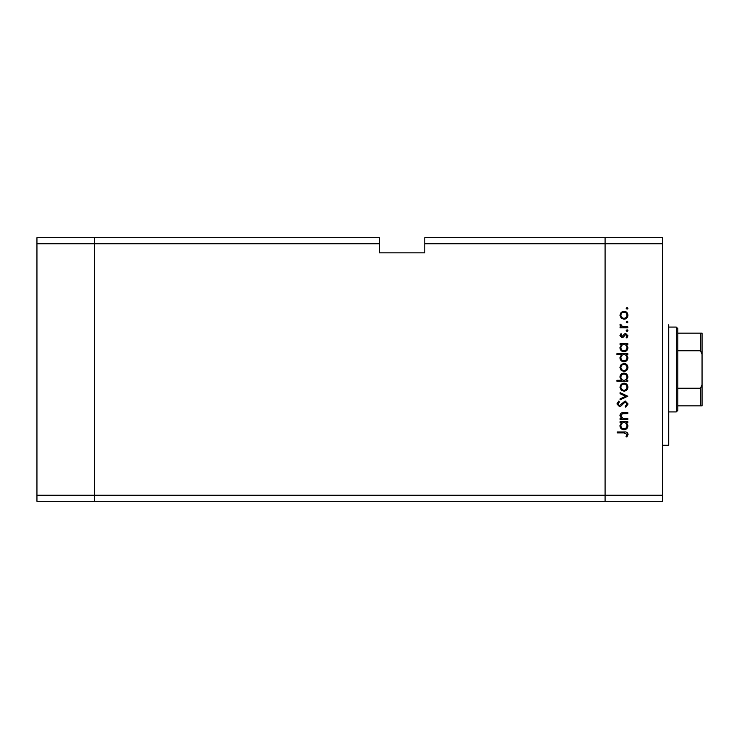 <?xml version="1.0" encoding="UTF-8"?>
<svg xmlns="http://www.w3.org/2000/svg" width="739" height="739" viewBox="0 0 739 739"><rect width="100%" height="100%" fill="white"/><g stroke="black" fill="none" stroke-linecap="round" stroke-linejoin="round"><path stroke-width="1.11" d="M379.347 243.75L379.347 252.84L424.796 252.84L424.796 243.75L605.084 243.75L605.084 237.69L605.084 495.25L605.084 243.75L662.661 243.75L662.661 501.31L605.084 501.31L605.084 495.25L605.084 501.31L94.518 501.31L94.518 237.69L379.347 237.69L379.347 243.75L94.518 243.75L94.518 237.69L36.95 237.69L36.95 501.31L94.518 501.31L94.518 243.75L36.95 243.75M662.661 495.25L36.95 495.25M662.661 243.75L662.661 237.69L424.796 237.69L424.796 243.75M668.721 324.809L668.721 445.248L662.661 445.248M627.817 418.505L627.817 419.456L620.067 419.456L620.067 418.505L621.462 418.505L619.929 415.558C620.27 413.424 621.582 412.454 623.855 412.658L627.817 412.658L627.817 413.609L622.404 413.72L620.88 415.724L622.931 418.357L627.817 418.505M625.212 400.963L628.085 403.993L625.767 407.217L625.231 406.321L626.995 403.993L625.203 401.914L621.028 405.951L619.411 406.542L616.936 403.928L618.728 401.101L619.384 401.961L618.026 404.03L619.365 405.591L625.212 400.963M627.817 396.206L620.067 399.882L620.067 398.848L625.702 396.28L620.067 393.702L620.067 392.668L627.817 396.206M623.956 391.18L621.213 390.118L619.929 387.162L621.203 384.215L623.956 383.153C626.413 383.384 627.744 384.714 627.947 387.162C627.744 389.61 626.413 390.949 623.956 391.18M623.956 371.458L621.213 370.396L619.929 367.449L621.203 364.503L623.956 363.44C626.413 363.662 627.744 365.001 627.947 367.449C627.744 369.897 626.413 371.237 623.956 371.458M621.499 344.54L620.067 344.54L620.067 343.589L627.817 343.589L627.817 344.54L626.469 344.54L627.947 347.709C627.725 350.166 626.376 351.515 623.919 351.746C621.471 351.496 620.141 350.138 619.929 347.681L621.499 344.54M627.947 308.311L627.069 309.188L626.182 308.311L627.069 307.424L627.947 308.311M623.956 319.248L621.213 318.186L619.929 315.239L621.203 312.292L623.956 311.23C626.413 311.452 627.744 312.791 627.947 315.239C627.744 317.687 626.413 319.026 623.956 319.248M627.947 322.038L627.069 322.925L626.182 322.038L627.069 321.151L627.947 322.038M627.817 326.869L627.817 327.82L620.067 327.82L620.067 326.869L621.203 326.869L619.929 324.975L620.197 324.144L621.019 324.67L622.552 326.693L627.817 326.869M627.947 330.601L627.069 331.488L626.182 330.601L627.069 329.723L627.947 330.601M621.961 337.603L619.929 335.645L621.028 333.668L621.693 334.305L620.88 335.645L621.924 336.651L624.51 333.889L625.711 333.529L627.947 335.802L626.903 338.019L626.182 337.381L626.995 335.848L625.748 334.481L623.153 337.252L621.961 337.603M621.564 354.6L616.936 354.6L616.936 353.648L627.817 353.648L627.817 354.6L626.469 354.6L627.947 357.768C627.725 360.235 626.376 361.574 623.919 361.805C621.471 361.556 620.141 360.198 619.929 357.741L621.564 354.6M626.376 380.299L627.817 380.299L627.817 381.25L616.936 381.25L616.936 380.299L621.471 380.299L619.929 377.139C620.15 374.673 621.49 373.324 623.956 373.093C626.404 373.343 627.734 374.701 627.947 377.167L626.376 380.299M621.499 422.588L620.067 422.588L620.067 421.636L627.817 421.636L627.817 422.588L626.469 422.588L627.947 425.747C627.725 428.214 626.376 429.562 623.919 429.793C621.471 429.535 620.141 428.177 619.929 425.719L621.499 422.588M626.995 434.384L624.261 432.915L617.204 432.915L617.204 431.964L624.372 431.964C626.496 431.678 627.734 432.5 628.085 434.44L626.866 436.998L626.044 436.435L626.995 434.384M623.965 312.181C622.099 312.357 621.065 313.373 620.88 315.239C621.065 317.105 622.09 318.13 623.965 318.297C625.831 318.13 626.838 317.105 626.995 315.239C626.838 313.373 625.831 312.357 623.965 312.181M623.956 344.54C622.053 344.716 621.028 345.75 620.88 347.663C621.037 349.547 622.053 350.591 623.928 350.794C625.804 350.591 626.82 349.547 626.995 347.672C626.857 345.76 625.841 344.716 623.956 344.54M623.956 354.6C622.053 354.775 621.028 355.819 620.88 357.722C621.037 359.607 622.053 360.65 623.928 360.854C625.804 360.65 626.82 359.607 626.995 357.731C626.857 355.819 625.841 354.775 623.956 354.6M623.965 364.392C622.099 364.567 621.065 365.583 620.88 367.449C621.065 369.315 622.09 370.341 623.965 370.507C625.831 370.341 626.838 369.315 626.995 367.449C626.838 365.583 625.831 364.567 623.965 364.392M623.919 380.299C625.822 380.123 626.848 379.089 626.995 377.176C626.838 375.292 625.831 374.248 623.956 374.045C622.081 374.248 621.056 375.283 620.88 377.158C621.028 379.07 622.044 380.114 623.919 380.299M623.965 384.104C622.099 384.28 621.065 385.296 620.88 387.162C621.065 389.037 622.09 390.053 623.965 390.229C625.831 390.053 626.838 389.028 626.995 387.162C626.838 385.296 625.831 384.28 623.965 384.104M623.956 422.588C622.053 422.754 621.028 423.798 620.88 425.71C621.037 427.595 622.053 428.638 623.928 428.842C625.804 428.629 626.82 427.595 626.995 425.719C626.857 423.807 625.841 422.763 623.956 422.588M676.296 327.081L677.811 328.596L677.811 410.404L676.296 411.919L676.296 327.081L668.721 327.081M677.811 333.141L702.05 333.141L702.05 405.859L700.535 405.859L702.05 405.859M702.05 354.351L700.535 350.757L700.535 333.141M677.811 350.757L700.535 350.757M677.811 388.243L700.535 388.243L702.05 384.649M677.811 405.859L700.535 405.859L700.535 388.243M702.05 333.141L701.514 333.141M676.296 411.919L668.721 411.919"/></g></svg>
